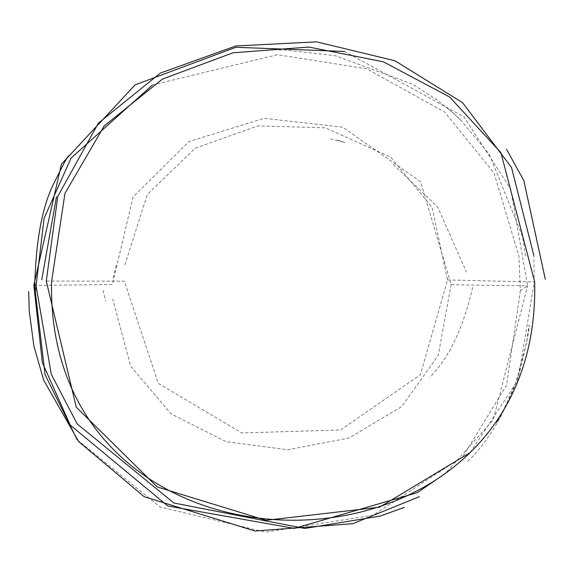 <?xml version="1.0" encoding="UTF-8"?>
<svg xmlns="http://www.w3.org/2000/svg" width="574" height="574" viewBox="0 0 574 574"><rect width="100%" height="100%" fill="white"/><g stroke="black" fill="none" stroke-linecap="round" stroke-linejoin="round"><path stroke-width="0.43" stroke-dasharray="2.87 2.15" d="M344.572 51.459L463.849 116.752L510.688 188.975L527.621 285.773L520.381 290.48L518.896 256.061L494.027 172.982L444.463 111.908L366.664 68.801L277.507 54.688L152.49 84.974M77.16 439.698L160.189 507.043L265.518 532.141L373.093 515.237L462.888 456.581L506.562 385.197L520.381 290.48M33.844 285.414L112.418 284.489L133.075 197.004L188.918 141.599L264.105 118.323L342.793 127.198L420.627 181.75L451.135 284.446C448.76 284.761 474.26 285.206 527.621 285.773L493.217 419.946L445.216 473.507M124.881 264.887L147.281 194.507L195.196 148.157L258.049 125.9L325.286 127.801L390.679 157.111L432.028 207.207L447.526 279.947L420.419 374.686L340.647 429.976L241.819 432.932L158.28 383.382L124.386 281.167L46.279 281.073M451.135 284.446L438.263 355.406L401.649 406.607L348.963 438.048L287.875 449.736L226.034 441.679L171.124 413.883L130.793 366.356L112.712 299.097M470.163 452.577L517.985 380.16L534.286 281.956L533.842 255.48M447.526 279.947L534.286 281.956M460.233 119.744L452.255 112.246L436.577 99.625L412.498 84.134L335.209 55.7L285.135 50.024L277.005 49.938M525.49 255.925L522.57 236.61L489.256 154.198L459.674 118.969L447.95 108.457M467.753 461.381C488.639 441.241 505.773 412.039 519.154 373.774C526.559 343.941 529.867 327.675 529.085 324.977L526.387 343.704L515.746 382.937L503.197 410.805M337.749 140.042L345.175 142.574L328.5 138.499M113.049 277.895L116.665 263.846M393.219 164.451L437.646 207.056L466.454 272.033M103.011 290.387L105.645 301.006M472.61 287.517C463.333 327.847 449.076 357.76 429.847 377.247M404.232 507.409L382.054 515.66"/><path stroke-width="0.86" d="M445.216 473.507L417.377 492.607L294.247 528.403L167.759 505.967L70.2 425.047L42.354 362.589L33.844 285.414L61.404 164.164L135.148 84.823L235.928 47.283L344.572 51.459M152.49 84.974L71.061 158.094L44.076 218.285L35.351 292.18L45.059 374.607L77.16 439.698M534.659 281.891L500.901 152.641L449.65 97.013L383.375 61.805L308.877 47.054L232.972 52.794L162.478 79.069L104.203 125.921L64.97 193.381L51.574 281.497C44.593 599.959 542.387 599.536 534.659 281.891M533.842 255.48L511.549 167.572L462.572 102.667L394.941 60.765L316.669 41.859L235.799 45.97L160.347 73.085L98.333 123.209L57.795 196.351L46.279 281.073L76.256 407.188L157.154 486.939L265.941 520.288L379.586 507.186L470.163 452.577M34.698 289.884C35.488 241.518 42.189 205.392 54.795 181.52C61.777 167.12 66.383 158.532 68.615 155.733M503.197 410.805L496.553 422.277M419.436 496.661L352.802 523.689L254.928 531L144.21 496.718L78.717 441.636L43.689 380.225L33.909 346.108L29.252 311.151L28.7 291.606M545.3 279.287L523.825 180.58L506.562 149.326M41.751 279.717L56.517 196.609M35.832 284.482L51.308 374.399L77.196 423.928L173.814 502.996L304.823 528.467L379.959 516.119L404.232 507.409"/></g></svg>
